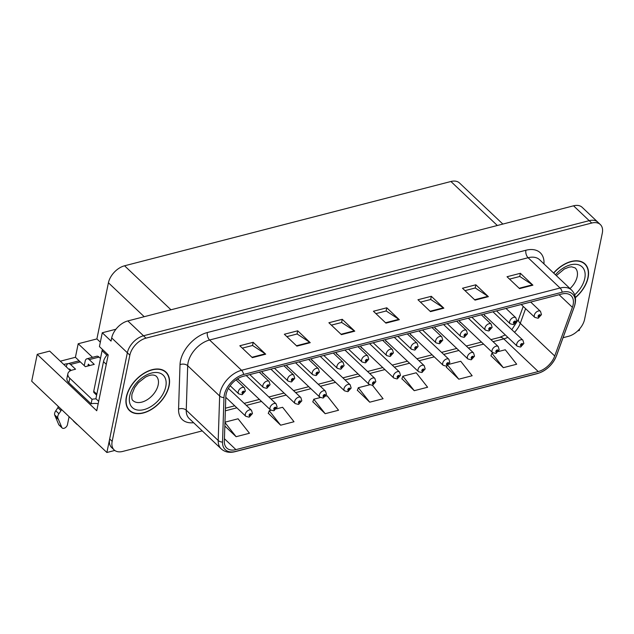 <?xml version="1.0" encoding="UTF-8"?>
<svg xmlns="http://www.w3.org/2000/svg" width="634" height="634" viewBox="0 0 634 634"><rect width="100%" height="100%" fill="white"/><g stroke="black" fill="none" stroke-linecap="round" stroke-linejoin="round"><path stroke-width="0.95" d="M434.821 326.811A4.422 2.758 133.5 0 0 435.415 328.578A4.422 2.758 133.5 0 0 436.303 329.038M410.15 333.183A4.422 2.758 133.5 0 0 410.737 334.95A4.422 2.758 133.5 0 0 411.624 335.41M385.472 339.555A4.422 2.758 133.5 0 0 386.066 341.322A4.422 2.758 133.5 0 0 386.954 341.781M360.801 345.926A4.422 2.758 133.5 0 0 361.396 347.694A4.422 2.758 133.5 0 0 362.283 348.153M336.131 352.298A4.422 2.758 133.5 0 0 336.725 354.065A4.422 2.758 133.5 0 0 337.605 354.525M311.452 358.67A4.422 2.758 133.5 0 0 312.047 360.437A4.422 2.758 133.5 0 0 312.934 360.897M286.782 365.049A4.422 2.758 133.5 0 0 287.376 366.809A4.422 2.758 133.5 0 0 288.264 367.268M262.111 371.421A4.422 2.758 133.5 0 0 262.706 373.18A4.422 2.758 133.5 0 0 263.586 373.64M237.568 378.823A4.422 2.758 133.5 0 0 238.027 379.552A4.422 2.758 133.5 0 0 238.915 380.012M459.491 320.439A4.422 2.758 133.5 0 0 460.086 322.199A4.422 2.758 133.5 0 0 460.973 322.658M484.162 314.068A4.422 2.758 133.5 0 0 484.756 315.827A4.422 2.758 133.5 0 0 485.644 316.287M63.78 364.471A17.673 9.748 -168.4 0 1 68.115 363.647M115.927 329.236L102.272 332.763L99.435 346.576L108.208 354.889L96.74 410.753L37.224 354.335L49.69 351.109L70.414 370.755M563.047 337.708L568.468 336.305A16.571 10.334 133.5 0 0 584.603 319.322L602.3 233.122A16.571 10.334 133.5 0 0 600.343 224.555L582.171 207.326A16.571 10.334 133.5 0 0 573.548 205.812L127.83 320.931A16.571 10.334 133.5 0 0 111.695 337.922L111.045 341.076L102.272 332.763M573.548 205.812L589.216 220.664A16.571 10.334 133.5 0 1 597.83 222.177A16.571 10.334 133.5 0 0 589.216 220.664L143.498 335.782A16.571 10.334 133.5 0 0 127.355 352.766L106.884 452.502L114.786 450.457M106.884 452.502L31.7 381.224L37.224 354.335M577.74 330.893L579.325 330.48L579.65 328.88M92.524 357.338L78.196 343.747L96.899 338.921L108.422 282.78A16.571 10.334 -46.5 0 1 124.565 265.789L450.925 181.498A16.571 10.334 -46.5 0 1 459.539 183.012L502.857 224.071M96.899 338.921L100.338 342.178M60.317 361.19L75.414 357.291L78.196 343.747M80.019 361.657L75.414 357.291M126.364 396.86A26.509 16.539 133.5 0 0 129.502 410.578A26.509 16.539 133.5 0 0 151.827 409.223A26.509 16.539 133.5 0 0 169.112 385.821A26.509 16.539 133.5 0 0 165.973 372.095A26.509 16.539 133.5 0 0 143.649 373.45A26.509 16.539 133.5 0 0 126.364 396.86M128.345 409.287A26.509 16.539 133.5 0 0 128.908 409.643M575.379 297.679A26.509 16.539 133.5 0 0 588.106 277.605A26.509 16.539 133.5 0 0 584.968 263.887A26.509 16.539 133.5 0 0 553.585 273M226.092 394.396A17.673 11.024 -46.5 0 1 243.313 376.271L561.835 294.01A17.673 11.024 -46.5 0 1 571.028 295.618A17.673 11.024 -46.5 0 1 572.391 307.332L554.726 355.999A17.673 11.024 -46.5 0 1 538.242 371.556L235.927 449.633A17.673 11.024 -46.5 0 1 226.734 448.016A17.673 11.024 -46.5 0 1 224.341 441.327L225.799 396.844A17.673 11.024 -46.5 0 1 226.092 394.396M224.317 394.855A19.884 12.403 133.5 0 0 223.976 397.613L222.526 442.088A19.884 12.403 133.5 0 0 235.555 451.44L537.87 373.355A19.884 12.403 133.5 0 0 556.414 355.856L574.079 307.189A19.884 12.403 133.5 0 0 562.199 292.203L243.678 374.464A19.884 12.403 133.5 0 0 224.317 394.855M600.343 224.555A16.571 10.334 133.5 0 0 591.72 223.041L589.216 220.664L143.498 335.782A16.571 10.334 133.5 0 0 127.355 352.766L109.666 438.958A16.571 10.334 133.5 0 0 111.624 447.533L114.128 449.91A16.571 10.334 133.5 0 0 122.75 451.424L202.246 430.89M509.53 279.118L519.809 276.464L532.473 284.817A4.422 2.449 75.5 0 1 532.917 285.173L520.387 273.294L507.026 276.741L519.555 288.621L532.917 285.173M519.729 276.487L520.387 273.294M464.999 290.618L475.278 287.963L487.934 296.316A4.422 2.449 75.5 0 1 488.378 296.672L475.849 284.793L462.487 288.248L475.024 300.128L488.378 296.672M475.199 287.987L475.849 284.793M420.461 302.125L430.74 299.47L443.396 307.815A4.422 2.449 75.5 0 1 443.848 308.179L431.318 296.3L417.957 299.747L430.486 311.627L443.848 308.179M430.66 299.486L431.318 296.3M242.315 348.129L252.594 345.475L265.258 353.827A4.422 2.449 75.5 0 1 265.701 354.184L253.172 342.305L239.811 345.76L252.34 357.639L265.701 354.184M252.514 345.498L253.172 342.305M286.853 336.63L297.132 333.975L309.788 342.328A4.422 2.449 75.5 0 1 310.24 342.685L297.711 330.805L284.349 334.253L296.878 346.132L310.24 342.685M297.053 333.999L297.711 330.805M331.392 325.131L341.671 322.476L354.327 330.821A4.422 2.449 75.5 0 1 354.771 331.178L342.241 319.298L328.88 322.754L341.417 334.633L354.771 331.178M341.591 322.492L342.241 319.298M375.922 313.624L386.201 310.969L398.865 319.322A4.422 2.449 75.5 0 1 399.309 319.679L386.78 307.799L373.418 311.246L385.947 323.126L399.309 319.679M386.122 310.993L386.78 307.799M591.72 223.041L146.002 338.152A16.571 10.334 133.5 0 0 129.859 355.143L112.17 441.335A16.571 10.334 133.5 0 0 114.128 449.91M446.447 367.26L458.794 379.187L472.156 375.732L460.752 361.277L449.094 364.281M490.985 355.761L503.325 367.68L516.686 364.233L505.282 349.77L498.443 351.537M312.839 401.766L325.187 413.693L338.548 410.246L327.144 395.782L325.733 396.147M268.301 413.273L280.648 425.2L294.01 421.745L282.606 407.282L276.384 408.89M224.84 426.016L236.11 436.699L249.471 433.252L238.067 418.789L224.967 422.173M401.908 378.76L414.256 390.687L427.617 387.239L416.213 372.776L402.852 376.224L401.853 378.926M357.378 390.267L369.717 402.194L383.079 398.738L372.435 385.234M369.63 384.806L358.313 387.731L357.314 390.433M369.717 402.194L358.313 387.731M320.289 397.55L313.782 399.23L312.776 401.932M325.187 413.693L313.782 399.23M270.94 410.293L269.244 410.737L268.245 413.439M280.648 425.2L269.244 410.737M236.11 436.699L224.959 422.553M414.256 390.687L402.852 376.224M446.922 365.976L446.384 367.427M458.794 379.187L447.945 365.43M492.998 352.948L491.921 353.225L490.922 355.928M503.325 367.68L491.921 353.225M584.001 263.348A26.509 16.539 133.5 0 0 583.621 262.801M165.006 371.564A26.509 16.539 133.5 0 0 164.626 371.017M520.514 346.988A2.758 1.458 -106.7 0 0 520.665 346.957A2.758 1.458 -106.7 0 0 521.433 345.799A1.379 0.864 133.5 0 0 522.733 344.397A1.379 0.864 133.5 0 0 521.853 343.557A1.379 0.864 133.5 0 0 520.506 344.967A1.379 0.864 133.5 0 0 521.338 345.823L521.172 344.801L521.505 345.142M521.172 344.801L521.996 344.278L521.433 345.799M521.338 345.823A2.758 1.593 77.8 0 1 520.356 347.036L517.201 346.204A4.145 2.584 -46.5 0 1 516.71 344.064A4.145 2.584 -46.5 0 1 519.412 340.403A4.145 2.584 -46.5 0 1 522.899 340.189L523.874 343.462L520.665 346.957M538.115 318.165A2.758 1.458 -106.7 0 0 538.258 318.141A2.758 1.458 -106.7 0 0 539.035 316.976A1.379 0.864 133.5 0 0 540.326 315.573A1.379 0.864 133.5 0 0 539.447 314.733A1.379 0.864 133.5 0 0 538.1 316.152A1.379 0.864 133.5 0 0 538.94 317L538.773 315.978L539.597 315.463L539.035 316.976M538.94 317A2.758 1.593 77.8 0 1 537.957 318.22L534.803 317.388A4.145 2.584 -46.5 0 1 534.311 315.241A4.145 2.584 -46.5 0 1 537.014 311.587A4.145 2.584 -46.5 0 1 540.501 311.373L541.468 314.646L538.258 318.141M495.843 353.36A2.758 1.458 -106.7 0 0 495.986 353.328A2.758 1.458 -106.7 0 0 496.763 352.171A1.379 0.864 133.5 0 0 498.062 350.768A1.379 0.864 133.5 0 0 497.175 349.928A1.379 0.864 133.5 0 0 495.836 351.339A1.379 0.864 133.5 0 0 496.668 352.195L496.501 351.173L497.325 350.657L496.763 352.171M496.668 352.195A2.758 1.593 77.8 0 1 495.685 353.407L492.531 352.575A4.145 2.584 -46.5 0 1 492.039 350.436A4.145 2.584 -46.5 0 1 494.742 346.774A4.145 2.584 -46.5 0 1 498.229 346.56L499.196 349.841L495.986 353.328M471.173 359.732A2.758 1.458 -106.7 0 0 471.316 359.7A2.758 1.458 -106.7 0 0 472.092 358.543A1.379 0.864 133.5 0 0 473.384 357.14A1.379 0.864 133.5 0 0 472.504 356.3A1.379 0.864 133.5 0 0 471.157 357.711A1.379 0.864 133.5 0 0 471.989 358.567L471.831 357.544L472.655 357.029L472.092 358.543M471.989 358.567A2.758 1.593 77.8 0 1 471.007 359.779L467.852 358.947A4.145 2.584 -46.5 0 1 467.369 356.807A4.145 2.584 -46.5 0 1 470.063 353.146A4.145 2.584 -46.5 0 1 473.558 352.94L474.525 356.213L471.316 359.7M446.494 366.103A2.758 1.458 -106.7 0 0 446.645 366.072A2.758 1.458 -106.7 0 0 447.414 364.915A1.379 0.864 133.5 0 0 448.714 363.512A1.379 0.864 133.5 0 0 447.834 362.672A1.379 0.864 133.5 0 0 446.487 364.09A1.379 0.864 133.5 0 0 447.319 364.938L447.152 363.916L447.485 364.257M447.525 364.249L447.16 363.9L448.048 363.686L447.414 364.915M447.319 364.938A2.758 1.593 77.8 0 1 446.336 366.151L443.182 365.319A4.145 2.584 -46.5 0 1 442.69 363.179A4.145 2.584 -46.5 0 1 445.393 359.518A4.145 2.584 -46.5 0 1 448.88 359.312L449.855 362.585L446.645 366.072M513.437 324.537A2.758 1.458 -106.7 0 0 513.588 324.513A2.758 1.458 -106.7 0 0 514.364 323.348A1.379 0.864 133.5 0 0 515.656 321.945A1.379 0.864 133.5 0 0 514.776 321.105A1.379 0.864 133.5 0 0 513.429 322.524A1.379 0.864 133.5 0 0 514.261 323.38L514.095 322.349L514.927 321.834L514.364 323.348M514.261 323.38A2.758 1.593 77.8 0 1 513.278 324.592L510.124 323.76A4.145 2.584 -46.5 0 1 509.633 321.612A4.145 2.584 -46.5 0 1 512.335 317.959A4.145 2.584 -46.5 0 1 515.83 317.745L516.797 321.018L513.588 324.513M488.766 330.916A2.758 1.458 -106.7 0 0 488.917 330.885A2.758 1.458 -106.7 0 0 489.686 329.72A1.379 0.864 133.5 0 0 490.985 328.325A1.379 0.864 133.5 0 0 490.106 327.477A1.379 0.864 133.5 0 0 488.759 328.895A1.379 0.864 133.5 0 0 489.591 329.751L489.424 328.721L489.757 329.062M489.424 328.721L490.248 328.206L489.686 329.72M489.591 329.751A2.758 1.593 77.8 0 1 488.608 330.964L485.454 330.132A4.145 2.584 -46.5 0 1 484.962 327.984A4.145 2.584 -46.5 0 1 487.665 324.331A4.145 2.584 -46.5 0 1 491.152 324.117L492.119 327.39L488.917 330.885M464.096 337.288A2.758 1.458 -106.7 0 0 464.239 337.256A2.758 1.458 -106.7 0 0 465.015 336.099A1.379 0.864 133.5 0 0 466.307 334.697A1.379 0.864 133.5 0 0 465.427 333.856A1.379 0.864 133.5 0 0 464.088 335.267A1.379 0.864 133.5 0 0 464.92 336.123L464.754 335.093L465.087 335.434M464.754 335.093L465.578 334.578L465.015 336.099M464.92 336.123A2.758 1.593 77.8 0 1 463.937 337.336L460.783 336.503A4.145 2.584 -46.5 0 1 460.292 334.356A4.145 2.584 -46.5 0 1 462.994 330.702A4.145 2.584 -46.5 0 1 466.481 330.488L467.448 333.761L464.239 337.256M439.417 343.66A2.758 1.458 -106.7 0 0 439.568 343.628A2.758 1.458 -106.7 0 0 440.345 342.471A1.379 0.864 133.5 0 0 441.636 341.068A1.379 0.864 133.5 0 0 440.757 340.228A1.379 0.864 133.5 0 0 439.41 341.639A1.379 0.864 133.5 0 0 440.242 342.495L440.075 341.472L440.345 342.471M440.075 341.472L440.971 341.235L440.448 341.797L440.083 341.449M440.242 342.495A2.758 1.593 77.8 0 1 439.259 343.707L436.105 342.875A4.145 2.584 -46.5 0 1 435.621 340.727A4.145 2.584 -46.5 0 1 438.316 337.074A4.145 2.584 -46.5 0 1 441.811 336.86L442.778 340.133L439.568 343.628M80.328 361.919A5.524 3.059 -104.5 0 0 78.022 361.087L68.218 363.615A5.524 3.059 75.5 0 1 70.532 364.447L80.328 361.919L85.336 366.666L94.244 364.368L89.235 359.621L99.031 357.085L100.473 358.448M58.914 413.74L55.784 410.769L57.908 407.717L61.038 410.681L58.914 413.74A5.524 3.447 133.5 0 0 57.765 417.846L61.839 427.506A3.527 2.203 -46.5 0 0 62.172 427.99A3.527 2.203 -46.5 0 0 65.144 427.807A3.527 2.203 -46.5 0 0 67.442 424.701L69.09 416.673M98.183 403.731A11.047 6.094 11.6 0 0 91.098 403.842L92.025 399.333L69.78 378.244A11.047 6.094 -168.4 0 1 67.87 373.727A11.047 6.094 -168.4 0 1 72.427 370.002L75.541 369.202L70.532 364.447M107.661 354.366A11.047 6.895 133.5 0 0 103.493 361.681L95.9 398.691L98.674 401.322M92.025 399.333A11.047 6.094 -168.4 0 1 96.122 398.905M91.098 403.842L68.852 382.762A11.047 6.094 -168.4 0 1 66.942 378.236L67.87 373.727M71.143 370.422L69.605 368.964L69.423 369.82M89.774 365.525L88.308 364.13L87.928 366M99.031 357.085A5.524 3.059 -104.5 0 0 96.725 356.253L86.929 358.781A5.524 3.059 75.5 0 1 89.235 359.621M73.243 420.604A3.527 2.203 133.5 0 0 73.631 421.253L76.762 424.225A3.527 2.203 -46.5 0 1 76.373 423.575M84.259 365.644L85.178 361.158A5.524 3.059 75.5 0 1 86.929 358.781M77.435 424.582A3.527 2.203 -46.5 0 1 76.762 424.225M66.293 366.848L66.467 365.992A5.524 3.059 75.5 0 1 68.218 363.615M57.908 407.717L58.185 406.339M61.324 409.31L61.038 410.681M55.784 410.769A5.524 3.447 133.5 0 0 54.635 414.874L58.708 424.542A3.527 2.203 133.5 0 0 59.041 425.018L62.172 427.99M54.635 414.874L57.765 417.846M55.269 416.506L58.407 419.478M126.586 396.805A26.232 16.365 -46.5 0 1 143.688 373.64A26.232 16.365 -46.5 0 1 165.783 372.301A26.232 16.365 -46.5 0 1 168.89 385.876A26.232 16.365 -46.5 0 1 151.788 409.041A26.232 16.365 -46.5 0 1 129.685 410.38A26.232 16.365 -46.5 0 1 126.586 396.805M96.63 395.125L94.062 392.692A2.758 1.72 -46.5 0 1 93.737 391.265L102.074 350.65A2.758 1.72 -46.5 0 1 102.55 349.524M553.712 273.119A26.232 16.365 -46.5 0 1 584.778 264.085A26.232 16.365 -46.5 0 1 587.884 277.66A26.232 16.365 -46.5 0 1 575.347 297.481M421.824 372.475A2.758 1.458 -106.7 0 0 421.967 372.443A2.758 1.458 -106.7 0 0 422.743 371.286A1.379 0.864 133.5 0 0 424.043 369.884A1.379 0.864 133.5 0 0 423.155 369.043A1.379 0.864 133.5 0 0 421.816 370.462A1.379 0.864 133.5 0 0 422.648 371.31L422.482 370.288L422.815 370.628M422.482 370.288L423.306 369.773L422.743 371.286M422.648 371.31A2.758 1.593 77.8 0 1 421.665 372.523L418.511 371.69A4.145 2.584 -46.5 0 1 418.02 369.551A4.145 2.584 -46.5 0 1 420.722 365.889A4.145 2.584 -46.5 0 1 424.209 365.683L425.176 368.956L421.967 372.443M397.153 378.847A2.758 1.458 -106.7 0 0 397.296 378.823A2.758 1.458 -106.7 0 0 398.073 377.658A1.379 0.864 133.5 0 0 399.365 376.255A1.379 0.864 133.5 0 0 398.485 375.415A1.379 0.864 133.5 0 0 397.138 376.834A1.379 0.864 133.5 0 0 397.978 377.682L397.811 376.659L398.144 377M397.811 376.659L398.635 376.144L398.073 377.658M397.978 377.682A2.758 1.593 77.8 0 1 396.987 378.902L393.841 378.062A4.145 2.584 -46.5 0 1 393.349 375.922A4.145 2.584 -46.5 0 1 396.052 372.261A4.145 2.584 -46.5 0 1 399.539 372.055L400.506 375.328L397.296 378.823M372.475 385.218A2.758 1.458 -106.7 0 0 372.626 385.195A2.758 1.458 -106.7 0 0 373.394 384.03A1.379 0.864 133.5 0 0 374.694 382.627A1.379 0.864 133.5 0 0 373.814 381.787A1.379 0.864 133.5 0 0 372.467 383.205A1.379 0.864 133.5 0 0 373.299 384.053L373.133 383.031L373.957 382.516L373.394 384.03M373.299 384.053A2.758 1.593 77.8 0 1 372.317 385.274L369.162 384.442A4.145 2.584 -46.5 0 1 368.671 382.294A4.145 2.584 -46.5 0 1 371.373 378.633A4.145 2.584 -46.5 0 1 374.86 378.427L375.835 381.7L372.626 385.195M414.747 350.031A2.758 1.458 -106.7 0 0 414.898 350A2.758 1.458 -106.7 0 0 415.666 348.843A1.379 0.864 133.5 0 0 416.966 347.44A1.379 0.864 133.5 0 0 416.086 346.6A1.379 0.864 133.5 0 0 414.739 348.011A1.379 0.864 133.5 0 0 415.571 348.866L415.405 347.844L416.229 347.321L415.666 348.843M415.571 348.866A2.758 1.593 77.8 0 1 414.588 350.079L411.434 349.247A4.145 2.584 -46.5 0 1 410.943 347.107A4.145 2.584 -46.5 0 1 413.645 343.446A4.145 2.584 -46.5 0 1 417.132 343.232L418.107 346.505L414.898 350M390.076 356.403A2.758 1.458 -106.7 0 0 390.219 356.371A2.758 1.458 -106.7 0 0 390.996 355.214A1.379 0.864 133.5 0 0 392.295 353.812A1.379 0.864 133.5 0 0 391.408 352.972A1.379 0.864 133.5 0 0 390.068 354.382A1.379 0.864 133.5 0 0 390.901 355.238L390.734 354.216L391.558 353.701L390.996 355.214M390.901 355.238A2.758 1.593 77.8 0 1 389.918 356.451L386.764 355.619A4.145 2.584 -46.5 0 1 386.272 353.479A4.145 2.584 -46.5 0 1 388.975 349.817A4.145 2.584 -46.5 0 1 392.462 349.603L393.429 352.884L390.219 356.371M365.406 362.775A2.758 1.458 -106.7 0 0 365.549 362.743A2.758 1.458 -106.7 0 0 366.325 361.586A1.379 0.864 133.5 0 0 367.617 360.183A1.379 0.864 133.5 0 0 366.737 359.343A1.379 0.864 133.5 0 0 365.39 360.762A1.379 0.864 133.5 0 0 366.222 361.61L366.064 360.587L366.397 360.928M366.064 360.587L366.888 360.072L366.325 361.586M366.222 361.61A2.758 1.593 77.8 0 1 365.239 362.822L362.093 361.99A4.145 2.584 -46.5 0 1 361.602 359.85A4.145 2.584 -46.5 0 1 364.296 356.189A4.145 2.584 -46.5 0 1 367.791 355.983L368.758 359.256L365.549 362.743M347.804 391.59A2.758 1.458 -106.7 0 0 347.955 391.566A2.758 1.458 -106.7 0 0 348.724 390.401A1.379 0.864 133.5 0 0 350.023 388.999A1.379 0.864 133.5 0 0 349.136 388.159A1.379 0.864 133.5 0 0 347.797 389.577A1.379 0.864 133.5 0 0 348.629 390.425L348.462 389.403L349.286 388.888L348.724 390.401M348.629 390.425A2.758 1.593 77.8 0 1 347.646 391.646L344.492 390.813A4.145 2.584 -46.5 0 1 344 388.666A4.145 2.584 -46.5 0 1 346.703 385.012A4.145 2.584 -46.5 0 1 350.19 384.798L351.157 388.071L347.955 391.566M323.134 397.962A2.758 1.458 -106.7 0 0 323.277 397.938A2.758 1.458 -106.7 0 0 324.053 396.773A1.379 0.864 133.5 0 0 325.345 395.37A1.379 0.864 133.5 0 0 324.465 394.53A1.379 0.864 133.5 0 0 323.118 395.949A1.379 0.864 133.5 0 0 323.958 396.797L323.792 395.774L324.616 395.259L324.053 396.773M323.958 396.797A2.758 1.593 77.8 0 1 322.975 398.017L319.821 397.185A4.145 2.584 -46.5 0 1 319.33 395.037A4.145 2.584 -46.5 0 1 322.032 391.384A4.145 2.584 -46.5 0 1 325.519 391.17L326.486 394.443L323.277 397.938M298.456 404.341A2.758 1.458 -106.7 0 0 298.606 404.31A2.758 1.458 -106.7 0 0 299.383 403.145A1.379 0.864 133.5 0 0 300.674 401.742A1.379 0.864 133.5 0 0 299.795 400.902A1.379 0.864 133.5 0 0 298.448 402.321A1.379 0.864 133.5 0 0 299.28 403.176L299.113 402.146L299.446 402.487M299.113 402.146L299.945 401.631L299.383 403.145M299.28 403.176A2.758 1.593 77.8 0 1 298.297 404.389L295.143 403.557A4.145 2.584 -46.5 0 1 294.651 401.409A4.145 2.584 -46.5 0 1 297.354 397.756A4.145 2.584 -46.5 0 1 300.849 397.542L301.816 400.815L298.606 404.31M273.785 410.713A2.758 1.458 -106.7 0 0 273.936 410.681A2.758 1.458 -106.7 0 0 274.704 409.516A1.379 0.864 133.5 0 0 276.004 408.122A1.379 0.864 133.5 0 0 275.124 407.274A1.379 0.864 133.5 0 0 273.777 408.692A1.379 0.864 133.5 0 0 274.609 409.548L274.443 408.518L274.776 408.859M274.443 408.518L275.267 408.003L274.704 409.516M274.609 409.548A2.758 1.593 77.8 0 1 273.626 410.761L270.472 409.929A4.145 2.584 -46.5 0 1 269.981 407.781A4.145 2.584 -46.5 0 1 272.683 404.127A4.145 2.584 -46.5 0 1 276.17 403.913L277.145 407.186L273.936 410.681M249.114 417.085A2.758 1.458 -106.7 0 0 249.257 417.053A2.758 1.458 -106.7 0 0 250.034 415.896A1.379 0.864 133.5 0 0 251.326 414.493A1.379 0.864 133.5 0 0 250.446 413.653A1.379 0.864 133.5 0 0 249.107 415.064A1.379 0.864 133.5 0 0 249.939 415.92L249.772 414.89L250.596 414.374L250.034 415.896M249.939 415.92A2.758 1.593 77.8 0 1 248.956 417.132L245.802 416.3A4.145 2.584 -46.5 0 1 245.31 414.153A4.145 2.584 -46.5 0 1 248.013 410.499A4.145 2.584 -46.5 0 1 251.5 410.285L252.467 413.558L249.257 417.053M340.727 369.147A2.758 1.458 -106.7 0 0 340.878 369.115A2.758 1.458 -106.7 0 0 341.647 367.958A1.379 0.864 133.5 0 0 342.946 366.555A1.379 0.864 133.5 0 0 342.067 365.715A1.379 0.864 133.5 0 0 340.72 367.134A1.379 0.864 133.5 0 0 341.552 367.982L341.385 366.959L341.718 367.3M341.385 366.959L342.209 366.444L341.647 367.958M341.552 367.982A2.758 1.593 77.8 0 1 340.569 369.194L337.415 368.362A4.145 2.584 -46.5 0 1 336.923 366.222A4.145 2.584 -46.5 0 1 339.626 362.561A4.145 2.584 -46.5 0 1 343.113 362.355L344.088 365.628L340.878 369.115M316.057 375.518A2.758 1.458 -106.7 0 0 316.207 375.486A2.758 1.458 -106.7 0 0 316.976 374.329A1.379 0.864 133.5 0 0 318.276 372.927A1.379 0.864 133.5 0 0 317.388 372.087A1.379 0.864 133.5 0 0 316.049 373.505A1.379 0.864 133.5 0 0 316.881 374.353L316.715 373.331L317.048 373.672M316.715 373.331L317.539 372.816L316.976 374.329M316.881 374.353A2.758 1.593 77.8 0 1 315.898 375.566L312.744 374.734A4.145 2.584 -46.5 0 1 312.253 372.594A4.145 2.584 -46.5 0 1 314.955 368.933A4.145 2.584 -46.5 0 1 318.442 368.726L319.409 371.999L316.207 375.486M291.386 381.89A2.758 1.458 -106.7 0 0 291.529 381.866A2.758 1.458 -106.7 0 0 292.306 380.701A1.379 0.864 133.5 0 0 293.597 379.298A1.379 0.864 133.5 0 0 292.718 378.458A1.379 0.864 133.5 0 0 291.371 379.877A1.379 0.864 133.5 0 0 292.211 380.725L292.044 379.703L292.868 379.187L292.306 380.701M292.211 380.725A2.758 1.593 77.8 0 1 291.22 381.945L288.074 381.105A4.145 2.584 -46.5 0 1 287.582 378.966A4.145 2.584 -46.5 0 1 290.285 375.304A4.145 2.584 -46.5 0 1 293.772 375.098L294.739 378.371L291.529 381.866M266.708 388.262A2.758 1.458 -106.7 0 0 266.859 388.238A2.758 1.458 -106.7 0 0 267.635 387.073A1.379 0.864 133.5 0 0 268.927 385.67A1.379 0.864 133.5 0 0 268.047 384.83A1.379 0.864 133.5 0 0 266.7 386.249A1.379 0.864 133.5 0 0 267.532 387.097L267.366 386.074L268.198 385.559L267.635 387.073M267.532 387.097A2.758 1.593 77.8 0 1 266.549 388.317L263.395 387.485A4.145 2.584 -46.5 0 1 262.904 385.337A4.145 2.584 -46.5 0 1 265.606 381.684A4.145 2.584 -46.5 0 1 269.101 381.47L270.068 384.743L266.859 388.238M242.037 394.633A2.758 1.458 -106.7 0 0 242.188 394.61A2.758 1.458 -106.7 0 0 242.957 393.445A1.379 0.864 133.5 0 0 244.256 392.042A1.379 0.864 133.5 0 0 243.369 391.202A1.379 0.864 133.5 0 0 242.029 392.62A1.379 0.864 133.5 0 0 242.862 393.468L242.695 392.446L243.519 391.931L242.957 393.445M242.862 393.468A2.758 1.593 77.8 0 1 241.879 394.689L238.725 393.857A4.145 2.584 -46.5 0 1 238.233 391.709A4.145 2.584 -46.5 0 1 240.936 388.056A4.145 2.584 -46.5 0 1 244.423 387.842L245.39 391.115L242.188 394.61M111.695 337.922L129.859 355.143M127.83 320.931L146.002 338.152M450.925 181.498L497.333 225.498M124.565 265.789L170.974 309.788M108.422 282.78L144.203 316.699M193.6 422.704A27.619 17.229 -46.5 0 1 178.566 409.136L180.016 364.661A27.619 17.229 -46.5 0 1 207.389 332.517L525.903 250.248A5.524 3.059 -104.5 0 0 528.114 257.729L209.592 339.998A22.095 13.782 133.5 0 0 188.076 362.648A22.095 13.782 133.5 0 0 187.696 365.715L186.245 410.19A22.095 13.782 133.5 0 0 189.233 418.559L221.187 448.848A22.095 13.782 -46.5 0 1 218.199 440.479A5.524 3.535 1.9 0 0 222.526 442.088M525.903 250.248A27.619 17.229 -46.5 0 1 543.98 263.895M539.605 259.75A22.095 13.782 133.5 0 0 528.114 257.729L560.068 288.018A22.095 13.782 -46.5 0 1 571.559 290.039L539.605 259.75M178.566 409.136A5.524 3.535 -178.1 0 1 186.245 410.19L218.199 440.479L219.649 396.004A22.095 13.782 -46.5 0 1 220.03 392.937A22.095 13.782 -46.5 0 1 241.546 370.288A5.524 3.059 75.5 0 1 243.678 374.464M223.976 397.613A5.524 3.535 1.9 0 1 219.649 396.004L187.696 365.715A5.524 3.535 -178.1 0 0 180.016 364.661M221.187 448.848C224.84 452.113 229.445 453.064 234.984 451.701A5.524 3.059 -104.5 0 0 235.555 451.44M537.87 373.355A5.524 3.059 75.5 0 1 537.299 373.624C546.318 370.747 552.745 364.732 556.565 355.571L574.23 306.911C576.599 299.993 575.712 294.374 571.559 290.039M562.199 292.203A5.524 3.059 -104.5 0 0 560.068 288.018L241.546 370.288L209.592 339.998A5.524 3.059 -104.5 0 1 207.389 332.517M112.17 441.335L109.666 438.958M538.242 371.556L503.776 338.889A17.673 11.024 133.5 0 0 507.826 337.312M514.531 332.256A17.673 11.024 133.5 0 0 520.268 323.332L525.594 308.655M554.726 355.999L520.268 323.332A9.938 4.446 -160.1 0 1 518.525 319.306L523.209 306.396M572.391 307.332L559.085 294.715M235.927 449.633L224.428 438.728M225.339 410.8L236.862 407.828M246.325 405.38L261.533 401.457M270.995 399.008L286.203 395.077M295.674 392.636L310.882 388.705M320.344 386.264L335.552 382.334M345.015 379.893L360.223 375.962M369.685 373.521L384.901 369.59M394.364 367.149L409.572 363.219M419.034 360.778L434.242 356.847M443.705 354.406L458.913 350.475M468.383 348.026L483.591 344.103M493.054 341.655L503.776 338.889A9.938 5.5 -104.5 0 0 499.624 337.383L505.298 334.918M398.865 319.322L385.559 322.754M354.327 330.821L341.021 334.261M309.788 342.328L296.482 345.76M265.258 353.827L251.952 357.267M443.396 307.815L430.09 311.254M487.934 296.316L474.628 299.755M532.473 284.817L519.167 288.248M103.493 361.681L106.274 364.32M68.852 382.762L69.78 378.244M61.839 427.506L58.708 424.542M158.191 384.862A16.849 10.509 133.5 0 0 156.194 376.144C153.587 374.329 149.973 374.686 145.36 377.214L138.386 382.667L134.662 387.572L131.975 394.134C131.563 397.954 131.912 400.109 133.013 400.593A16.849 10.509 133.5 0 0 147.207 399.737A16.849 10.509 133.5 0 0 158.191 384.862M129.701 395.996A22.372 13.956 -46.5 0 1 151.486 373.061A22.372 13.956 -46.5 0 1 165.775 386.677A22.372 13.956 -46.5 0 1 143.989 409.612A22.372 13.956 -46.5 0 1 129.701 395.996M102.074 350.65L106.884 355.214M93.737 391.265L96.82 394.189M570.021 288.581A16.849 10.509 133.5 0 0 577.186 276.646A16.849 10.509 133.5 0 0 575.189 267.928L571.63 266.819L569.023 267.152L564.355 268.998L556.343 275.616M555.463 274.784A22.372 13.956 -46.5 0 1 576.504 264.362A22.372 13.956 -46.5 0 1 584.77 278.469A22.372 13.956 -46.5 0 1 574.673 294.842M234.984 451.701L537.299 373.624M225.427 408.201L234.723 405.8M244.185 403.359L259.401 399.428M268.864 396.987L284.072 393.056M293.534 390.615L308.742 386.685M318.205 384.236L333.413 380.313M342.883 377.864L358.091 373.941M367.554 371.492L382.762 367.569M392.224 365.121L407.432 361.198M416.903 358.749L432.111 354.826M441.573 352.377L456.781 348.446M466.244 346.005L481.452 342.075M490.914 339.634L499.624 337.383M511.82 329.688L518.525 319.306M492.951 311.801L522.899 340.189M484.249 314.971L517.201 346.204M530.674 302.053L540.501 311.373M521.203 304.502L534.803 317.388M468.28 318.173L498.229 346.56M459.579 321.343L492.531 352.575M443.602 324.545L473.558 352.94M434.908 327.715L467.852 358.947M418.931 330.916L448.88 359.312M410.238 334.086L443.182 365.319M505.995 308.425L515.83 317.745M496.533 310.874L510.124 323.76M481.325 314.797L491.152 324.117M471.862 317.246L485.454 330.132M456.654 321.176L466.481 330.488M447.192 323.617L460.783 336.503M431.976 327.548L441.811 336.86M422.513 329.989L436.105 342.875M165.783 372.301L164.055 370.66M129.685 410.38L127.957 408.74M584.778 264.085L583.05 262.444M394.261 337.288L424.209 365.683M385.559 340.458L418.511 371.69M369.582 343.66L399.539 372.055M360.889 346.83L393.841 378.062M344.912 350.031L374.86 378.427M336.218 353.201L369.162 384.442M407.305 333.92L417.132 343.232M397.843 336.361L411.434 349.247M382.635 340.292L392.462 349.603M373.172 342.732L386.764 355.619M357.964 346.663L367.791 355.983M348.494 349.104L362.093 361.99M320.241 356.403L350.19 384.798M311.54 359.573L344.492 390.813M295.563 362.775L325.519 391.17M286.869 365.945L319.821 397.185M270.892 369.147L300.849 397.542M262.199 372.324L295.143 403.557M246.222 375.518L276.17 403.913M237.623 378.783L270.472 409.929M228.414 388.404L251.5 410.285M225.783 397.32L245.802 416.3M333.286 353.035L343.113 362.355M323.823 355.476L337.415 368.362M308.615 359.407L318.442 368.726M299.153 361.848L312.744 374.734M283.945 365.778L293.772 375.098M274.474 368.227L288.074 381.105M259.266 372.15L269.101 381.47M249.804 374.599L263.395 387.485M236.022 379.877L244.423 387.842M230.158 385.734L238.725 393.857"/></g></svg>
